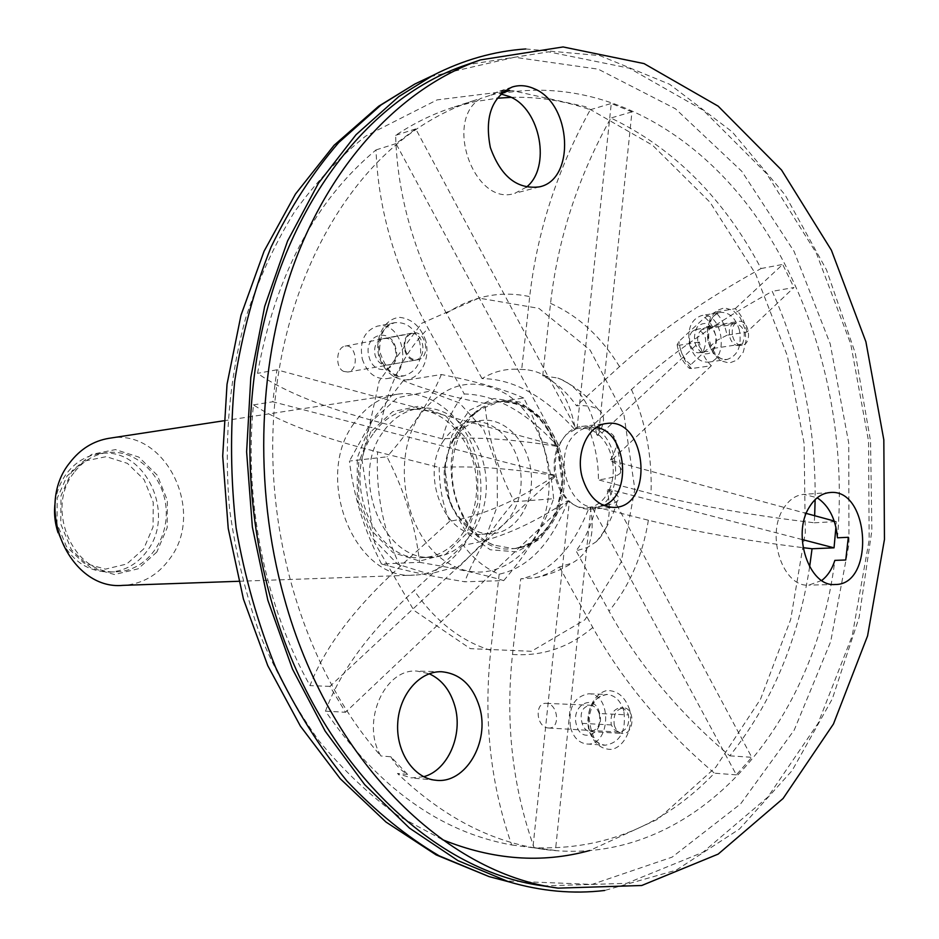 <?xml version="1.0" encoding="UTF-8"?>
<svg xmlns="http://www.w3.org/2000/svg" width="939" height="939" viewBox="0 0 939 939"><rect width="100%" height="100%" fill="white"/><g stroke="black" fill="none" stroke-linecap="round" stroke-linejoin="round"><path stroke-width="0.7" stroke-dasharray="4.7 3.52" d="M557.085 479.489C563.283 499.043 574.034 508.938 589.328 509.173C629.4 508.105 621.149 420.062 581.57 426.459C563.13 427.855 550.242 455.321 557.085 479.489M526.368 187.166L514.783 193.34C474.7 207.108 443.067 120.38 480.756 98.442L474.512 100.379C454.992 106.753 436.13 116.025 417.925 128.197C340.164 180.276 282.275 289.505 273.742 415.719C265.42 541.897 308.215 674.061 380.835 755.942C360.67 722.361 384.391 668.192 417.057 671.092L429.217 673.756M837.447 537.801C847.459 423.466 817.353 302.675 754.569 214.338C691.538 126.824 595.572 75.836 499.607 93.83L500.792 93.982M821.731 580.466L808.819 585.114C783.103 587.626 765.567 535.629 783.384 508.692C788.866 499.877 795.697 495.088 803.89 494.348L817.212 497.776M423.677 776.717L411.247 777.915L397.455 773.466C443.349 817.364 492.447 842.706 544.761 849.478C693.088 869.103 814.16 727.983 834.865 560.372M390.894 756.775C395.225 764.581 400.789 770.461 407.573 774.405L390.894 756.775L380.835 755.942M407.573 774.405L397.455 773.466M501.684 93.149L499.607 93.83M505.288 90.367L497.858 91.717L490.874 95.132L480.756 98.442M543.27 885.9L626.665 883.341L702.947 852.272L767.75 797.164L818.115 723.23L852.225 635.82L869.138 540.171L868.575 441.26L850.746 343.979L816.343 253.131L766.576 173.598L703.346 110.321L629.423 68.218L548.693 51.868L466.284 64.861M732.608 336.209C734.486 342.348 737.678 345.341 742.15 345.176C752.749 344.132 749.076 319.166 738.653 321.431C733.347 323.286 731.34 328.216 732.608 336.209M614.282 725.131C615.808 730.202 618.555 732.983 622.522 733.465C634.471 734.744 635.41 707.783 623.426 707.865C616.043 709.262 613.003 715.025 614.282 725.131M405.225 349.731C407.632 356.832 411.775 360.189 417.644 359.79C431.247 358.076 426.236 329.8 412.867 332.981C406.247 335.293 403.7 340.88 405.225 349.731M599.552 713.077C594.915 692.689 570.536 704.673 576.382 724.708C581.229 745.226 605.409 732.796 599.552 713.077M570.525 727.655C573.541 737.538 578.952 742.984 586.769 743.981C610.667 746.622 612.557 693.522 588.624 693.792C574.034 696.585 568.001 707.877 570.525 727.655M599.199 713.523C597.31 708.44 594.27 705.682 590.103 705.248C582.145 706.938 579.504 712.971 582.157 723.359L582.168 723.406C583.682 728.382 586.406 731.105 590.338 731.587C598.19 729.955 601.148 723.934 599.199 713.523L628.437 714.919C629.693 725.025 626.606 730.753 619.188 732.091L614.259 729.779L611.301 724.931C610.045 714.849 613.097 709.121 620.444 707.724C624.095 708.088 626.747 710.483 628.437 714.919M582.157 723.359L611.301 724.931M715.635 335.023C710.94 323.11 704.813 320.422 697.231 326.96C692.125 338.005 694.05 346.937 703.018 353.745C712.771 354.977 716.973 348.733 715.635 335.023M689.578 344.613C693.311 356.62 699.614 362.466 708.487 362.149C729.709 360.153 722.443 310.962 701.574 315.563C691.069 319.272 687.078 328.955 689.578 344.613M702.126 329.472C693.475 335.282 698.381 353.428 707.877 351.386L713.088 348.451C720.225 342.735 714.696 324.777 706.374 326.713L702.126 329.472L731.411 324.706L734.58 323.133C743.841 325.727 746.458 332.688 742.432 344.003L739.169 345.622C734.685 345.787 731.504 342.805 729.626 336.678L729.298 330.141L731.411 324.706M713.088 348.451L742.432 344.003M395.718 347.982C390.565 325.868 362.454 334.824 369.027 356.773C374.426 379.063 402.291 369.579 395.718 347.982M362.266 359.003C367.008 372.83 375.154 379.379 386.692 378.652C413.864 375.4 403.946 319.694 377.302 326.173C364.273 330.798 359.261 341.737 362.266 359.003M387.596 364.978L389.086 364.907C400.765 363.593 395.976 335.692 384.614 338.603L382.666 338.733C376.105 341.021 373.569 346.503 375.072 355.177C377.455 362.137 381.551 365.424 387.373 365.025L415.073 360.224C402.608 360.459 399.732 335.012 412.045 333.38C424.463 333.31 427.292 358.452 415.073 360.224M384.614 338.603L412.045 333.38M603.671 505.499L596.817 507.13C568.236 511.262 551.639 453.396 575.936 433.466L580.384 430.132L585.243 427.949L589.316 427.081L596.347 427.398M599.293 435.356C605.772 441.459 610.08 449.558 612.205 459.652L610.479 459.828L610.702 461.014L612.428 460.849C614.129 471.061 613.155 480.58 609.505 489.407L607.779 489.548L607.322 490.557L609.059 490.416C605.021 498.926 599.293 504.419 591.887 506.884L586.934 507.823C580.725 508.199 574.856 506.156 569.339 501.684L566.827 501.144L568.553 501.015C561.886 494.959 557.437 486.766 555.207 476.425L553.494 476.589L553.271 475.369L554.972 475.216C553.224 464.746 554.256 455.039 558.083 446.095L556.369 446.283L556.839 445.262L558.552 445.074L566.111 434.593L576.147 428.877L574.433 429.088L579.469 428.231C586.253 427.538 592.603 429.686 598.519 434.663L596.793 434.863L599.293 435.356L699.379 342.078C701.245 352.008 705.236 359.895 711.363 365.729L691.55 368.546C685.447 362.783 681.468 354.989 679.625 345.165L699.379 342.078M556.369 446.283C513.163 439.135 475.216 436.67 442.515 438.889C446.706 421.13 453.948 406.164 464.253 393.993C495.135 394.556 526.004 411.646 556.839 445.262M553.494 476.589C516.262 501.144 481.672 516.039 449.722 521.251C442.668 504.313 439.159 486.379 439.217 467.458C471.941 465.697 509.947 468.326 553.271 475.369M449.722 521.251L400.19 566.37C354.848 607.521 324.777 647.276 309.999 685.611C265.068 605.608 243.823 501.661 253.424 404.885C279.705 422.057 321.103 437.738 377.595 451.905L439.217 467.458M567.626 501.813C551.275 543.658 528.446 567.79 499.161 574.198C485.498 568.588 473.514 558.905 463.232 545.16C495.264 540.359 529.796 525.687 566.827 501.144M499.161 574.198L490.792 650.316C483.362 718.711 490.322 783.596 511.696 844.971C440.203 832.118 378.135 787.516 325.481 711.163C339.718 672.124 369.285 631.912 414.158 590.549L463.232 545.16M590.162 507.013C595.678 534.725 589.704 553.388 572.238 563.001L559.468 566.98L549.315 572.966L540.336 576.429L534.772 577.802L520.699 578.917C550.113 572.637 572.978 548.752 589.281 507.26M607.779 489.548C617.651 494.031 620.773 497.916 617.146 501.203C613.93 503.867 606.77 505.769 595.655 506.931C592.039 523.856 585.525 538.493 576.088 550.841L587.227 547.566L596.441 541.568C608.343 530.418 611.97 513.422 607.322 490.557M809.641 566.839C798.279 640.292 771.658 703.288 729.803 755.836C678.615 712.443 638.344 664.202 609 611.113L576.088 550.841M595.655 506.931L648.38 520.229C692.524 531.228 744.087 540.371 803.08 547.672M610.479 459.828C617.146 448.842 617.979 440.579 612.979 435.062C608.46 430.426 600.408 428.395 588.812 428.982C595.197 445.121 598.413 462.082 598.448 479.864C610.467 478.397 617.85 476.038 620.585 472.798C623.191 469.347 619.893 465.427 610.702 461.014M814.665 515.722L814.301 522.788C751.716 515.37 697.29 505.663 651.02 493.668L598.448 479.864M588.812 428.982L631.478 389.497C669.237 354.954 716.152 322.23 772.245 291.348C801.448 356.714 815.745 426.142 815.134 499.63M711.363 365.729L612.205 459.652M746.892 332.077C745.096 322.347 741.211 314.542 735.237 308.661L715.401 312.053C721.363 317.863 725.237 325.587 727.009 335.211L746.892 332.077L793.924 287.522L772.245 291.348M596.793 434.863C591.183 404.509 578.189 385.565 557.813 378.03L542.707 375.788C555.794 382.243 567.05 392.244 576.476 405.812C586.253 405.167 593.518 406.411 598.284 409.533C605.455 414.58 605.221 423.254 597.568 435.543M542.707 375.788L550.547 303.367C557.789 239.069 577.896 177.283 610.878 118.009C673.956 148.327 724.016 198.505 761.06 268.542C704.743 299.623 657.558 332.312 619.529 366.597L576.476 405.812M574.433 429.088C543.798 395.73 512.999 378.91 482.036 378.605C492.517 372.231 503.574 369.086 515.206 369.168L525.324 369.602C551.486 372.22 568.154 391.974 575.314 428.853M511.168 97.339C538.164 96.623 564.539 100.766 590.279 109.746C557.261 169.642 537.073 231.933 529.702 296.618L521.673 369.567M482.036 378.605L446.401 313.321C414.169 254.316 397.256 194.995 395.636 135.357C413.735 123.302 432.492 114.1 451.905 107.762L474.371 101.741L497.036 98.255M559.468 566.98L592.779 627.498C622.51 680.845 663.063 729.403 714.438 773.173C664.202 825.545 604.094 850.382 534.115 847.694C512.448 786.694 505.241 722.279 512.506 654.46L520.699 578.917M442.515 438.889L381.105 422.75C324.765 408.031 283.566 391.563 257.532 373.346C275.573 275.139 315.07 200.664 376.011 149.923C378.159 209.702 395.542 269.2 428.161 328.415L464.253 393.993M727.009 335.211L716.422 340.657L690.799 364.696L689.496 368.417L691.55 368.546M679.625 345.165L677.136 344.73L678.92 341.42L704.79 317.546L715.401 312.053M558.552 445.074L396 143.62L415.731 128.901L576.147 428.877M415.731 128.901L395.636 135.357M376.011 149.923L396 143.62M554.972 475.216L272.78 401.775L276.899 369.802L558.083 446.095M276.899 369.802L257.532 373.346M253.424 404.885L272.78 401.775M568.553 501.015L345.529 712.267L329.929 686.374L555.207 476.425M329.929 686.374L309.999 685.611M325.481 711.163L345.529 712.267M591.007 507.142L555.442 850.464L532.906 847.717L569.339 501.684M532.906 847.717L511.696 844.971M534.115 847.694L555.442 850.464M609.059 490.416L751.775 757.304L736.376 774.863L591.887 506.884M736.376 774.863L714.438 773.173M729.803 755.836L751.775 757.304M802.188 539.549L609.505 489.407M612.428 460.849L806.261 513.433M834.196 521.016L836.273 521.579L835.921 527.119M814.301 522.788L836.273 521.579M735.237 308.661L782.703 264.434L793.924 287.522M692.771 331.08C685.74 336.843 691.245 354.496 699.473 352.653L703.816 349.86C707.842 338.756 705.248 331.948 696.034 329.425L692.771 331.08M761.06 268.542L782.703 264.434M577.039 428.654L611.277 103.454L631.959 111.858L598.519 434.663M631.959 111.858L610.878 118.009M590.279 109.746L611.277 103.454M490.874 95.132L503.14 91.928M343.697 371.41L347.806 372.02C359.731 370.529 356.28 343.228 345.071 346.139C336.115 347.172 334.906 367.83 343.697 371.41M547.965 727.948L548.599 728.018C560.853 729.087 558.095 703.393 546.216 703.334C534.432 702.36 536.075 726.798 547.965 727.948M525.746 48.957L599.751 55.589L669.624 84.264L732.209 131.871L785.086 194.936L826.508 269.869L855.265 353.076L870.547 441.084L871.885 530.382L859.103 617.498L832.341 698.816L792.105 770.614L739.474 829.031L676.139 870.195L604.657 890.477M475.427 413.16C462.915 424.51 455.356 440.274 452.751 460.427C448.173 495.98 466.988 534.455 493.503 545.007L513.281 548.658C544.35 547.308 567.966 509.572 563.975 469.829C560.501 430.039 530.289 397.35 499.501 401.798L480.756 409.064L475.427 413.16M453.948 439.147L447.973 451.565L444.769 465.791C439.933 500.698 465.298 536.439 492.059 533.681C515.981 532.436 534.232 503.48 531.157 472.904C528.493 442.304 505.182 417.245 481.437 420.461C470.357 422.069 461.202 428.301 453.948 439.147M55.19 501.931C56.739 491.238 60.53 481.789 66.563 473.596C75.167 462.387 85.919 455.791 98.83 453.783C143.82 445.344 176.767 512.811 147.235 550.782C137.634 563.893 125.192 570.994 109.922 572.074C85.66 571.71 68.383 558.646 58.089 532.883M143.679 548.939L126.742 564.022L105.438 569.14L83.923 563.06L66.563 546.827L56.986 523.61L57.22 498.186L67.197 475.815L84.78 461.014L106.295 456.647L127.434 463.373L144.113 479.665L153.221 502.306L153.069 526.955L143.679 548.939M109.065 438.302C165.053 427.292 206.287 511.297 169.783 558.717C157.752 575.302 142.118 584.187 122.856 585.373M156.825 552.05L138.115 568.811L114.546 574.527L90.696 567.813L71.423 549.773L60.765 523.962L61.023 495.675L72.103 470.803L91.611 454.394L115.45 449.593L138.843 457.105L157.282 475.216L167.353 500.323L167.189 527.659L156.825 552.05M370.905 431.705L358.698 462.504L358.721 497.729L371.011 529.995L392.901 552.578L419.721 561.053L446.002 554.092L466.636 533.469L477.857 503.398L477.705 469.641L466.237 438.478L445.509 415.789L419.31 406.094L392.655 411.634L370.905 431.705M353.862 423.559C312.91 478.432 355.224 581.37 414.439 575.079C454.652 573.846 485.381 526.896 480.404 477.669C476.132 428.372 437.222 387.948 397.479 394.216C380.037 397.115 365.506 406.892 353.862 423.559M381.504 563.975C364.32 530.547 353.627 496.238 349.437 461.049L386.985 456.812C404.885 491.625 415.742 526.802 419.557 562.332L381.504 563.975C403.418 570.349 431.177 576.276 464.782 581.781L503.727 580.607C483.538 574.422 455.485 568.33 419.557 562.332M503.727 580.607C527.964 552.261 544.597 524.96 553.611 498.703L514.337 501.743C491.367 528.164 474.852 554.843 464.782 581.781M553.611 498.703C550.958 464.711 541.005 431.165 523.739 398.042L484.853 403.441C487.893 437.104 497.717 469.876 514.337 501.743M523.739 398.042C504.255 389.392 476.801 381.551 441.365 374.52L403.312 380.647C424.475 389.45 451.659 397.056 484.853 403.441M403.312 380.647L371.621 421.106L349.437 461.049M441.365 374.52C430.672 400.307 412.55 427.738 386.985 456.812M548.47 495.534C552.742 455.755 535.406 413.195 506.637 394.286C473.855 375.8 445.027 382.607 420.167 414.686C389.579 459.382 405.413 539.291 449.3 563.717C492.599 589.469 543.118 552.543 548.47 495.534M443.818 440.356C419.158 474.817 445.532 538.904 481.789 534.279C505.652 533.047 523.868 504.255 520.828 473.878C518.164 443.454 494.912 418.559 471.237 421.775C460.192 423.383 451.049 429.581 443.818 440.356M371.715 421.353L357.266 457.751L357.289 499.454L371.844 537.624L397.702 564.257L429.299 574.128L460.133 565.783L484.266 541.416L497.353 506.039L497.142 466.366L483.738 429.722L459.476 402.96L428.747 391.387L397.385 397.749L371.715 421.353M382.455 432.809C349.108 478.127 384.063 562.754 432.621 557.144C465.122 555.829 489.958 517.483 485.897 477.153C482.4 436.776 450.849 403.711 418.677 408.453C404.146 410.73 392.068 418.841 382.455 432.809M373.088 434.018C339.824 479.078 374.649 563.165 423.078 557.59C455.497 556.275 480.287 518.14 476.249 478.057C472.763 437.914 441.307 405.061 409.216 409.803C394.72 412.057 382.678 420.132 373.088 434.018M74.017 472.634C44.18 509.173 74.263 576.323 117.563 571.722C146.554 570.56 169.266 539.596 165.968 507.154C163.175 474.664 135.11 448.466 106.4 452.704C93.442 454.722 82.655 461.366 74.017 472.634M744.92 328.744L740.296 317.828L732.983 310.351L724.403 307.792L716.246 310.715L710.154 318.579L707.349 329.847L708.44 342.242L713.182 353.275L720.612 360.705L729.239 363.088L737.326 360.001L743.289 352.102L745.989 340.951L744.92 328.744M629.635 709.731C625.069 696.785 617.486 690.388 606.899 690.552C593.624 693.44 584.833 712.724 588.941 730.366C593.683 743.477 601.371 749.803 612.017 749.369C625.233 746.141 633.625 727.032 629.635 709.731M425.86 340.998C420.719 326.69 412.045 318.826 399.861 317.382C384.567 318.38 374.285 337.336 378.875 356.527C384.227 371.034 393.03 378.863 405.284 380.013C420.519 378.605 430.32 359.801 425.86 340.998M623.836 711.046C620.773 700.846 615.198 695.318 607.122 694.461C592.474 697.301 586.429 708.71 588.976 728.699C592.004 738.688 597.439 744.193 605.291 745.19C620.198 742.573 626.383 731.188 623.836 711.046M739.416 330.164C735.648 317.863 729.227 311.948 720.154 312.405C709.614 316.126 705.612 325.903 708.147 341.726C711.891 353.85 718.218 359.766 727.103 359.461C737.831 355.858 741.939 346.092 739.416 330.164M419.792 342.594C414.956 328.321 406.575 321.69 394.65 322.711C381.563 327.371 376.527 338.427 379.556 355.893C384.333 369.884 392.525 376.516 404.122 375.788C417.585 371.363 422.82 360.306 419.792 342.594M400.19 566.37C383.194 530.922 375.67 492.764 377.595 451.905M490.792 650.316C461.108 641.243 435.555 621.325 414.158 590.549M648.38 520.229C642.558 555.958 629.423 586.253 609 611.113M631.478 389.497C645.809 422.268 652.323 457 651.02 493.668M550.547 303.367C578.342 315.797 601.336 336.878 619.529 366.597M446.401 313.321C472.798 295.985 500.569 290.421 529.702 296.618M592.779 627.498C569.022 647.511 542.261 656.502 512.506 654.46M381.105 422.75C388.84 383.675 404.521 352.219 428.161 328.415M704.79 317.546C711.457 322.687 715.33 330.399 716.422 340.657M690.799 364.696C684.015 359.614 680.059 351.855 678.92 341.42M421.529 323.392L478.902 298.097L538.916 308.368L590.15 350.106L623.883 414.322L634.834 489.254L621.219 562.027L584.88 619.81L531.439 651.29L470.322 648.661L413.806 610.268L374.544 542.578L362.02 459.946L379.18 381.081L421.529 323.392M469.441 410.331L493.844 398.57L520.018 402.103L542.871 419.85L558.13 448.138L563.06 481.543L556.768 513.833L540.301 538.927L516.65 551.862L490.264 549.761L466.413 532.636L450.121 503.703L444.898 468.854L451.859 435.414L469.441 410.331M442.175 839.536L398.159 815.815C369.766 795.392 343.369 770.391 318.967 740.824C296.067 708.875 276.418 673.533 260.009 634.776C245.76 594.54 235.619 552.707 229.597 509.278C223.74 442.903 229.057 379.286 245.572 318.438C258.342 279.646 274.611 244.199 294.353 212.097C315.786 182.295 339.566 156.977 365.682 136.108L437.104 99.886L512.119 90.578L585.396 106.67L652.523 145.205L710.107 202.355L755.625 273.977L787.34 355.764L804.113 443.466L805.286 532.8L790.673 619.494L760.555 699.132L715.8 767.21L658.004 819.125L589.739 850.511M430.191 76.716L514.537 57.267L598.237 69.169L675.47 108.783L741.798 171.309L794.089 251.429L830.193 343.803L848.739 443.126L848.985 544.162L830.686 641.63L794.206 730.084L740.648 803.854L672.136 857.131L592.11 884.385L505.605 880.958M473.89 413.36C481.179 407.057 489.196 403.277 497.952 402.021C528.727 397.561 558.928 430.215 562.391 469.981C566.381 509.689 542.777 547.39 511.708 548.728C457.892 555.501 427.609 449.323 473.89 413.36M441.506 671.737L417.057 671.092M435.743 780.239L411.247 777.915M512.131 87.045L497.858 91.717M539.42 186.861L514.783 193.34M829.923 492.541L803.89 494.348M834.971 584.504L808.819 585.114M589.328 509.173L614.622 507.412M581.57 426.459L606.747 423.489M590.338 731.587L622.522 733.465M620.444 707.724L623.426 707.865M586.769 743.981L605.291 745.19C596.324 745.66 590.936 736.282 589.14 717.056C593.225 697.125 599.798 695.529 607.122 694.461L588.624 693.792M739.169 345.622L742.15 345.176M706.374 326.713L738.653 321.431M708.487 362.149L727.103 359.461C721.281 359.895 713.886 357.501 708.745 338.38C707.971 318.591 714.415 313.743 720.154 312.405L701.574 315.563M387.373 365.025L417.644 359.79M382.666 338.733L412.867 332.981M386.692 378.652L404.122 375.788C394.251 378.64 386.046 370.342 379.52 350.904C380.201 332.793 385.248 323.392 394.65 322.711L377.302 326.173M534.772 577.802C548.223 575.29 560.7 570.349 572.238 563.001M596.441 541.568C606.254 529.608 613.155 516.157 617.146 501.203M620.585 472.798C620.35 459.746 617.815 447.175 612.979 435.062M598.284 409.533C587.38 395.695 573.893 385.201 557.813 378.03M589.316 427.081L579.469 428.231M596.817 507.13L586.934 507.823M525.324 369.602L515.206 369.168M677.136 344.73C678.803 354.59 682.923 362.489 689.484 368.428M699.473 352.653L707.877 351.386M696.034 329.425L734.58 323.133M474.512 100.379L451.905 107.762M544.761 849.478L542.437 849.173M347.806 372.044L389.086 364.907M345.071 346.139L384.638 338.592M548.599 728.018L619.188 732.091M546.216 703.334L590.103 705.236M499.501 401.798L497.952 402.021C525.852 400.988 545.876 417.714 558.024 452.187L561.815 480.791C560.783 495.722 557.261 509.361 551.228 521.708C540.594 538.047 527.425 547.061 511.708 548.728L513.281 548.658M480.756 409.064C460.896 422.034 449.147 440.262 445.497 463.76C442.962 501.872 458.971 528.95 493.503 545.007M481.789 534.279L492.059 533.681M471.237 421.775L481.437 420.461M423.078 557.59L432.621 557.144M409.216 409.803L418.677 408.453M109.922 572.074L117.563 571.722M98.83 453.783L106.4 452.704M238.647 581.288L414.439 575.079M223.588 420.801L397.479 394.216"/><path stroke-width="1.41" d="M500.792 93.982L509.666 96.623C540.664 108.971 551.393 167.705 526.368 187.166M845.734 559.996L848.316 537.296L845.734 559.996L834.865 560.372C832.024 569.245 827.646 575.936 821.731 580.466M817.212 497.776C829.031 505.769 835.769 519.114 837.447 537.801L848.316 537.296M429.217 673.756C441.717 679.496 450.262 690.259 454.852 706.069C463.303 734.814 447.915 770.403 423.677 776.717M479.583 707.231C490.099 742.033 465.392 784.241 435.743 780.239C413.829 778.419 395.965 752.069 397.713 723.359C399.169 694.637 419.698 670.904 441.506 671.737C460.063 673.486 472.763 685.317 479.583 707.231M534.185 88.724C571.663 103.619 575.783 179.595 539.42 186.861C517.189 189.643 500.839 176.544 490.358 147.576C484.43 117.152 491.684 96.975 512.131 87.045C519.314 84.78 526.662 85.343 534.185 88.724M503.14 91.928L509.76 90.52L501.684 93.149M509.76 90.52L505.288 90.367M809.383 507.048C814.864 498.116 821.719 493.28 829.923 492.541C869.819 487.822 875.254 585.431 834.971 584.504C809.195 587.063 791.554 534.35 809.383 507.048M284.235 598.002C328.509 759.921 444.922 873.352 558.106 888.141L641.736 885.5L718.182 854.103L783.079 798.502L833.48 723.957L867.577 635.867L884.456 539.479L883.822 439.839L865.911 341.808L831.414 250.244L781.541 170.018L718.159 106.154L644.048 63.594L563.095 46.95L480.439 59.908C404.568 86.634 335.34 157.024 296.419 257.603C257.92 358.322 252.849 485.451 284.235 598.002M582.192 477.27C588.448 497.107 599.258 507.154 614.622 507.412C654.882 506.356 646.501 417.045 606.747 423.489C588.225 424.886 575.29 452.739 582.192 477.27M480.439 59.908L466.284 64.861C363.428 98.982 273.836 219.538 254.375 375.142C244.926 450.297 250.349 524.69 270.655 598.307C314.635 758.665 430.461 871.134 543.27 885.9L558.106 888.141M596.347 427.398C626.783 431.834 632.757 495.487 603.671 505.499M497.036 98.255L511.168 97.339M803.08 547.672L812.047 548.752L809.641 566.839M835.921 527.119L834.043 547.836L802.188 539.549M834.043 547.836L812.047 548.752M806.261 513.433L834.196 521.016M815.134 499.63L814.665 515.722M604.657 890.477C573.13 894.233 541.075 891.311 508.492 881.721L457.997 860.652L409.521 828.139L364.708 784.664L325.176 731.141L292.452 669.026L267.838 600.209L252.356 526.967L246.617 451.823L250.819 377.431L264.704 306.349L287.604 240.924L318.474 183.187L356.045 134.688L398.864 96.541L432.879 75.437C463.103 59.955 494.067 51.129 525.746 48.957M58.089 532.883C54.744 522.788 53.769 512.471 55.19 501.931M238.647 581.288L122.856 585.373C69.674 590.537 32.982 507.6 69.826 462.681C80.32 449.018 93.407 440.896 109.065 438.302L223.588 420.801M589.739 850.511C541.862 863.669 492.67 860.018 442.175 839.536M505.605 880.958L489.113 876.615L439.147 855.816C406.517 836.496 375.788 811.566 346.961 781.037C319.683 747.55 295.902 709.684 275.632 667.441C257.779 623.203 244.61 576.71 236.123 527.976C230.548 478.667 230.067 429.733 234.691 381.175C242.192 333.591 254.316 288.895 271.078 247.063C290.198 207.507 312.757 172.67 338.768 142.517L381.128 104.91L414.792 84.052L430.191 76.716M508.492 881.721L489.113 876.615L436.142 854.901L385.988 822.036L340.258 778.748L300.41 726.14L267.768 665.657L243.436 599.094L228.236 528.493L222.707 456.108L227.027 384.274L240.983 315.269L264.07 251.229L295.468 194.044L334.084 145.299L378.628 106.26L414.792 84.052L432.879 75.437"/></g></svg>
